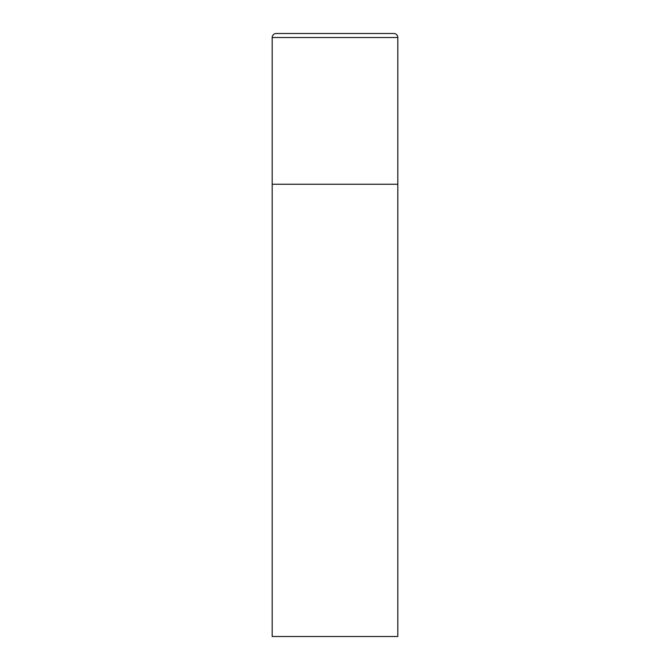 <?xml version="1.0" encoding="UTF-8"?>
<svg xmlns="http://www.w3.org/2000/svg" width="670" height="670" viewBox="0 0 670 670"><rect width="100%" height="100%" fill="white"/><g stroke="black" fill="none" stroke-linecap="round" stroke-linejoin="round"><path stroke-width="1" d="M272.188 37.52L272.188 636.5L397.812 636.5L397.812 184.25L272.188 184.25L397.812 184.25L397.812 37.52A4.02 4.02 0 0 0 393.793 33.5L276.208 33.5A4.02 4.02 0 0 0 272.188 37.52L397.812 37.52"/></g></svg>
